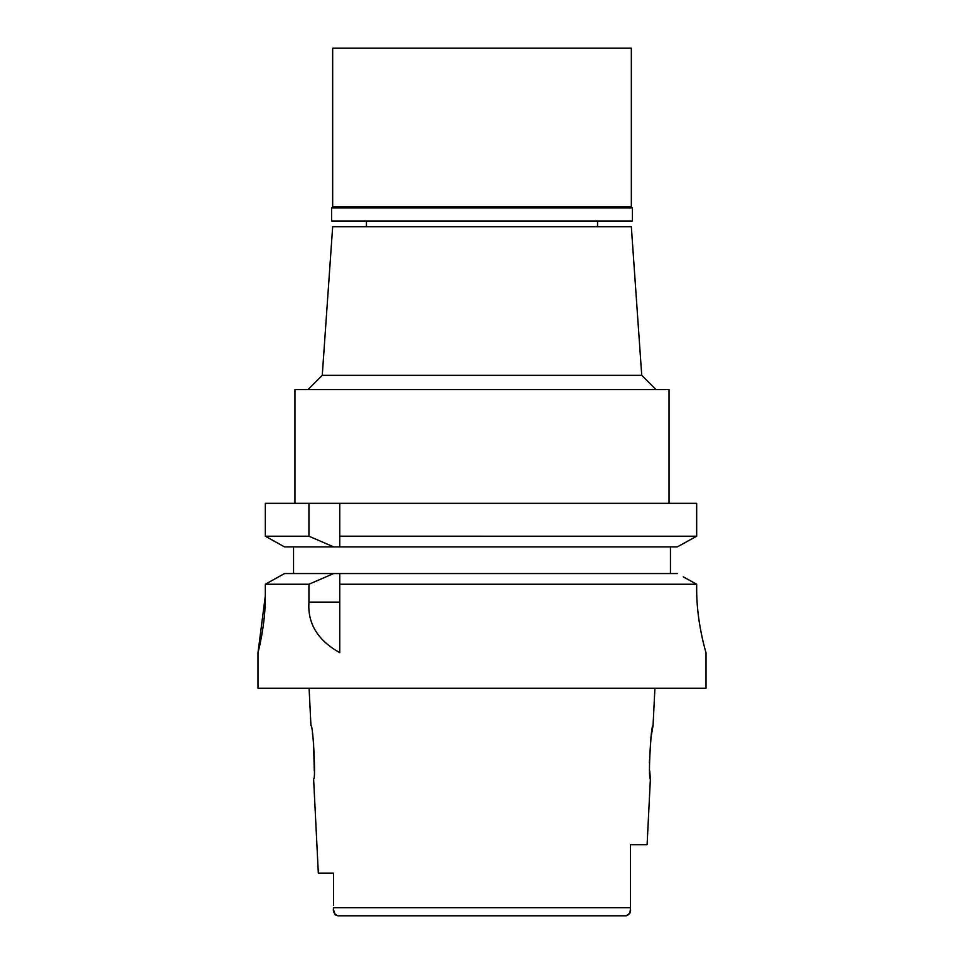 <?xml version="1.0" encoding="UTF-8"?>
<svg xmlns="http://www.w3.org/2000/svg" width="964" height="964" viewBox="0 0 964 964"><rect width="100%" height="100%" fill="white"/><g stroke="black" fill="none" stroke-linecap="round" stroke-linejoin="round"><path stroke-width="1.45" d="M333.628 910.028L335.219 914.776L337.858 915.8L626.239 915.8L629.926 913.089M333.58 873.131L318.325 873.131L333.58 873.131L333.58 905.461M610.501 915.8L626.239 915.8C629.721 914.571 631.119 912.209 630.42 908.727L630.42 844.681L630.42 908.727L630.42 844.681L647.097 844.681L650.387 778.9L649.712 771.055M629.95 913.004L630.42 908.727M337.858 915.8C334.122 914.185 332.688 911.486 333.58 907.69L630.42 907.69L630.42 844.681M318.325 873.131L313.613 778.9C316.023 780.382 313.131 724.072 310.95 725.567L309.083 688.236M312.396 733.411L312.987 737.34M313.541 741.858L314.288 771.055M649.399 762.584L650.989 737.593L653.05 725.567C650.893 723.928 647.965 780.334 650.387 778.9M683.271 576.846L696.671 584.244L696.671 588.667L696.671 584.244L339.774 584.244L339.774 652.676C317.771 640.373 307.492 623.515 308.938 602.102L308.938 584.244L265.329 584.244L265.329 595.788C265.582 625.684 257.677 653.821 257.99 652.676C257.677 653.821 265.582 625.66 265.329 595.788L257.99 652.676L257.99 688.236L706.01 688.236L706.01 652.676M677.282 573.556L339.774 573.556L339.774 584.244M339.774 573.556L284.525 573.556L265.329 584.244M308.938 584.244L333.664 573.556M278.524 576.894L271.523 580.786M293.55 573.556L293.55 546.889L284.525 546.889L333.664 546.889L293.55 546.889M265.329 536.213L308.938 536.213L333.664 546.889L339.774 546.889L339.774 536.201L696.671 536.213L696.671 503.329L265.329 503.329L265.329 536.213L284.525 546.889M339.774 536.201L339.774 503.329M696.671 503.329L696.671 536.213L677.282 546.889L339.774 546.889M670.45 546.889L670.45 573.556M696.671 584.244L690.513 580.846M696.671 588.667C696.345 622.141 706.431 654.074 706.01 652.676C706.431 654.074 696.345 622.117 696.671 588.667L696.671 588.871M696.996 600.452L697.044 601.307M697.189 603.524L697.309 605.139M698.43 616.189L699.478 623.503M701.177 632.854L702.226 637.831M702.889 640.711L703.13 641.699M308.938 503.329L308.938 536.213M669.028 503.329L669.028 389.552L294.972 389.552L294.972 503.329M641.735 375.333L631.336 226.697L332.664 226.697L322.265 375.333L641.735 375.333L655.954 389.552M632.408 207.85L331.592 207.85L332.664 206.79L631.336 206.79L632.408 207.85L632.408 221.009L331.592 221.009L331.592 207.85M631.336 206.79L631.336 48.2L332.664 48.2L332.664 206.79M308.938 602.102L339.774 602.102M653.05 725.567L654.918 688.236M322.265 375.333L308.046 389.552M366.441 221.009L366.441 226.697M597.559 221.009L597.559 226.697"/></g></svg>
